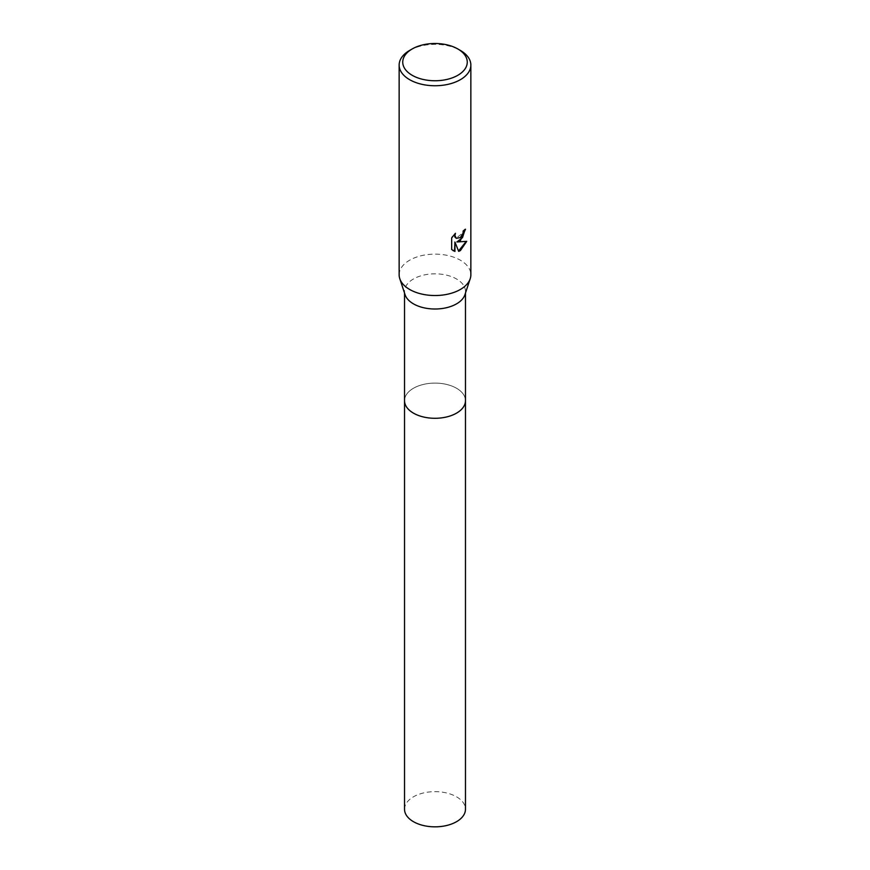 <?xml version="1.0" encoding="UTF-8"?>
<svg xmlns="http://www.w3.org/2000/svg" width="870" height="870" viewBox="0 0 870 870"><rect width="100%" height="100%" fill="white"/><g stroke="black" fill="none" stroke-linecap="round" stroke-linejoin="round"><path stroke-width="0.65" stroke-dasharray="4.35 3.26" d="M405.072 294.712A30.472 17.596 180 0 1 404.528 291.417A30.472 17.596 180 0 1 413.457 278.976A30.472 17.596 180 0 1 446.658 275.17A30.472 17.596 180 0 1 465.472 291.417A30.472 17.596 180 0 1 464.928 294.712M465.472 400.45A30.472 17.596 180 0 0 456.543 388.259A30.472 17.596 180 0 0 423.342 384.442A30.472 17.596 180 0 0 404.528 400.7A30.472 17.596 180 0 1 413.457 388.259A30.472 17.596 180 0 1 446.658 384.442A30.472 17.596 180 0 1 465.472 400.7M399.145 274.833A35.855 20.695 180 0 1 409.65 260.195A35.855 20.695 180 0 1 448.724 255.715A35.855 20.695 180 0 1 470.855 274.833M465.048 229.636L465.069 228.973A35.257 20.358 180 0 1 462.894 230.8L462.514 233.193L456.119 238.195M466.179 241.49L456.489 241.729M454.521 241.827L458.664 251.354M454.662 234.084L451.225 237.706L451.671 249.505M451.225 249.255L453.009 250.603M409.65 50.416A35.855 20.695 180 0 1 460.35 50.416M404.528 809.241A30.472 17.596 180 0 1 423.342 792.994A30.472 17.596 180 0 1 456.543 796.8A30.472 17.596 180 0 1 465.472 809.241M404.528 293.081L404.528 291.417M465.472 293.081L465.472 291.417"/><path stroke-width="1.3" d="M457.816 48.959L460.35 50.416A35.855 20.695 180 0 1 470.855 65.054L470.855 274.833A35.855 20.695 180 0 1 470.213 278.704L464.928 294.712A30.472 17.596 180 0 1 456.543 303.858A30.472 17.596 180 0 1 426.039 308.23A30.472 17.596 180 0 1 405.072 294.712L399.787 278.704A35.855 20.695 180 0 1 399.145 274.833L399.145 65.054A35.855 20.695 180 0 1 409.65 50.416L412.184 48.959A32.266 18.629 180 0 1 457.816 48.959A32.266 18.629 180 0 1 457.816 75.298A32.266 18.629 180 0 1 412.184 75.298A32.266 18.629 180 0 1 412.184 48.959L409.65 50.416M465.472 400.45A30.472 17.596 180 0 1 465.472 400.7A30.472 17.596 180 0 1 456.543 413.141A30.472 17.596 180 0 1 423.342 416.947A30.472 17.596 180 0 1 404.528 400.7L404.528 293.081M470.213 278.704A35.855 20.695 180 0 1 460.35 289.471A35.855 20.695 180 0 1 424.462 294.615A35.855 20.695 180 0 1 399.787 278.704M460.35 240.685L456.913 241.969L466.733 241.349L460.35 250.636L458.664 251.354L454.945 242.077L454.945 251.43L451.671 249.505L451.671 237.967L455.445 233.29L454.934 235.585L456.326 238.326L460.35 237.575L462.938 233.443L463.318 231.039A35.855 20.695 0 0 0 465.504 229.234L460.35 240.685M470.855 65.054A35.855 20.695 180 0 1 460.35 79.692A35.855 20.695 180 0 1 421.276 84.172A35.855 20.695 180 0 1 399.145 65.054M465.048 229.636L462.514 237.63L456.913 241.969M458.533 251.017L466.179 241.49M453.009 250.603L454.521 251.18L454.945 242.077M456.119 238.195L454.869 236.988L454.662 234.084M465.472 400.7L465.472 809.241A30.472 17.596 180 0 1 446.658 825.5A30.472 17.596 180 0 1 413.457 821.682A30.472 17.596 180 0 1 404.528 809.241L404.528 400.7A30.472 17.596 180 0 0 413.457 413.141A30.472 17.596 180 0 0 446.658 416.947A30.472 17.596 180 0 0 465.472 400.7L465.472 293.081"/></g></svg>
